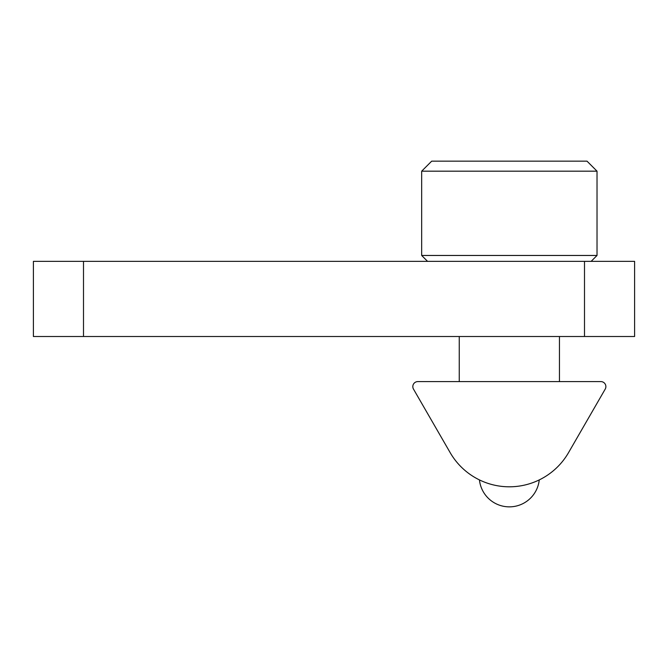 <?xml version="1.0" encoding="UTF-8"?>
<svg xmlns="http://www.w3.org/2000/svg" width="668" height="668" viewBox="0 0 668 668"><rect width="100%" height="100%" fill="white"/><g stroke="black" fill="none" stroke-linecap="round" stroke-linejoin="round"><path stroke-width="1" d="M584.5 261.355L33.4 261.355L33.4 336.505L634.6 336.505L634.6 261.355L584.5 261.355L584.5 336.505M421.675 171.175L597.025 171.175L587.005 161.155L431.695 161.155L421.675 171.175L421.675 255.468L597.025 255.468L591.138 261.355M559.45 336.505L559.45 381.595M544.103 477.311C551.843 472.284 551.843 472.284 544.103 477.311C551.843 472.284 551.843 472.284 544.103 477.311M568.535 452.637L605.208 389.11L568.535 452.637A68.345 68.345 0 0 1 450.165 452.637L413.492 389.11L450.165 452.637M459.25 336.505L459.25 381.595L417.826 381.595L600.874 381.595A5.01 5.01 0 0 1 605.208 389.11M474.597 477.311C466.857 472.284 466.857 472.284 474.597 477.311M413.492 389.11A5.01 5.01 0 0 1 417.826 381.595M83.5 261.355L83.5 336.505M427.562 261.355L421.675 255.468M597.025 171.175L597.025 255.468M479.457 479.958A30.06 30.06 0 0 0 539.243 479.966"/></g></svg>
